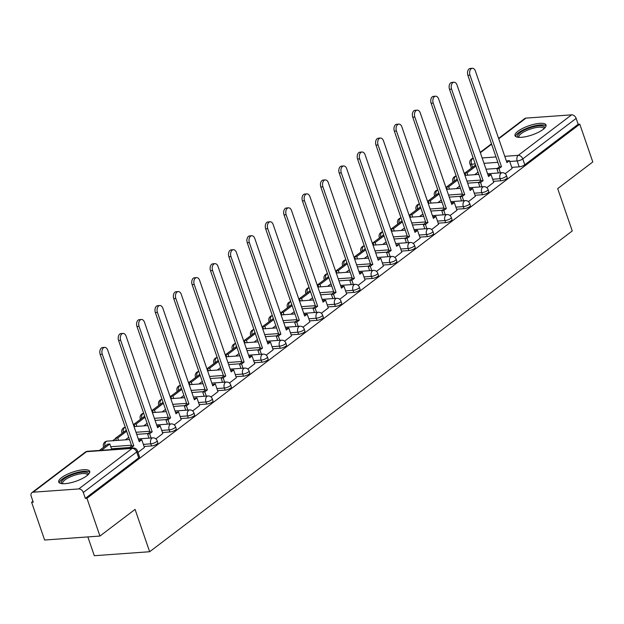 <?xml version="1.0" encoding="UTF-8"?>
<svg xmlns="http://www.w3.org/2000/svg" width="624" height="624" viewBox="0 0 624 624"><rect width="100%" height="100%" fill="white"/><g stroke="black" fill="none" stroke-linecap="round" stroke-linejoin="round"><path stroke-width="0.94" d="M493.381 181.319L500.822 180.781A4.204 1.24 -19 0 0 506.407 178.76A4.204 1.24 -19 0 0 507.156 177.629L506.438 175.539A4.204 1.24 161 0 1 505.69 176.678A4.204 1.24 161 0 1 500.105 178.698L492.664 179.228M474.997 195.273L482.438 194.735A4.204 1.24 -19 0 0 488.023 192.715A4.204 1.24 -19 0 0 488.771 191.584L488.054 189.493A4.204 1.24 161 0 1 487.305 190.632A4.204 1.24 161 0 1 481.72 192.652L474.279 193.183M456.612 209.227L464.053 208.697A4.204 1.24 -19 0 0 469.638 206.669A4.204 1.24 -19 0 0 470.387 205.538L469.669 203.447A4.204 1.24 161 0 1 468.92 204.586A4.204 1.24 161 0 1 463.336 206.606L455.894 207.137M438.227 223.181L445.669 222.651A4.204 1.24 -19 0 0 451.253 220.631A4.204 1.24 -19 0 0 452.002 219.492L451.285 217.402A4.204 1.24 161 0 1 450.536 218.54A4.204 1.24 161 0 1 444.951 220.561L437.51 221.091M419.843 237.136L427.284 236.605A4.204 1.24 -19 0 0 432.869 234.585A4.204 1.24 -19 0 0 433.618 233.446L432.9 231.356A4.204 1.24 161 0 1 432.151 232.495A4.204 1.24 161 0 1 426.566 234.515L419.125 235.053M401.458 251.09L408.899 250.559A4.204 1.24 -19 0 0 414.484 248.539A4.204 1.24 -19 0 0 415.233 247.4L414.515 245.31A4.204 1.24 161 0 1 413.767 246.449A4.204 1.24 161 0 1 408.182 248.469L400.741 249.007M383.074 265.052L390.515 264.514A4.204 1.24 -19 0 0 396.1 262.493A4.204 1.24 -19 0 0 396.848 261.355L396.131 259.264A4.204 1.24 161 0 1 395.382 260.403A4.204 1.24 161 0 1 389.797 262.423L382.356 262.961M364.689 279.006L372.13 278.468A4.204 1.24 -19 0 0 377.715 276.448A4.204 1.24 -19 0 0 378.464 275.309L377.746 273.218A4.204 1.24 161 0 1 376.997 274.357A4.204 1.24 161 0 1 371.413 276.377L363.971 276.916M346.304 292.96L353.746 292.422A4.204 1.24 -19 0 0 359.33 290.402A4.204 1.24 -19 0 0 360.079 289.263L359.362 287.18A4.204 1.24 161 0 1 358.613 288.311A4.204 1.24 161 0 1 353.028 290.332L345.587 290.87M327.92 306.914L335.361 306.376A4.204 1.24 -19 0 0 340.946 304.356A4.204 1.24 -19 0 0 341.695 303.217L340.977 301.135A4.204 1.24 161 0 1 340.228 302.266A4.204 1.24 161 0 1 334.643 304.286L327.202 304.824M309.535 320.869L316.976 320.33A4.204 1.24 -19 0 0 322.561 318.31A4.204 1.24 -19 0 0 323.31 317.171L322.592 315.089A4.204 1.24 161 0 1 321.844 316.22A4.204 1.24 161 0 1 316.259 318.248L308.818 318.778M291.151 334.823L298.592 334.285A4.204 1.24 -19 0 0 304.177 332.264A4.204 1.24 -19 0 0 304.925 331.133L304.208 329.043A4.204 1.24 161 0 1 303.459 330.182A4.204 1.24 161 0 1 297.874 332.202L290.433 332.732M272.766 348.777L280.207 348.247A4.204 1.24 -19 0 0 285.792 346.219A4.204 1.24 -19 0 0 286.541 345.088L285.823 342.997A4.204 1.24 161 0 1 285.074 344.136A4.204 1.24 161 0 1 279.49 346.156L272.048 346.687M254.381 362.731L261.823 362.201A4.204 1.24 -19 0 0 267.407 360.181A4.204 1.24 -19 0 0 268.156 359.042L267.439 356.951A4.204 1.24 161 0 1 266.69 358.09A4.204 1.24 161 0 1 261.105 360.11L253.664 360.641M235.997 376.685L243.438 376.155A4.204 1.24 -19 0 0 249.023 374.135A4.204 1.24 -19 0 0 249.772 372.996L249.054 370.906A4.204 1.24 161 0 1 248.305 372.044A4.204 1.24 161 0 1 242.72 374.065L235.279 374.603M217.612 390.64L225.053 390.109A4.204 1.24 -19 0 0 230.638 388.089A4.204 1.24 -19 0 0 231.387 386.95L230.669 384.86A4.204 1.24 161 0 1 229.921 385.999A4.204 1.24 161 0 1 224.336 388.019L216.895 388.557M199.228 404.594L206.669 404.063A4.204 1.24 -19 0 0 212.254 402.043A4.204 1.24 -19 0 0 213.002 400.904L212.285 398.814A4.204 1.24 161 0 1 211.536 399.953A4.204 1.24 161 0 1 205.951 401.973L198.51 402.511M180.843 418.556L188.284 418.018A4.204 1.24 -19 0 0 193.869 415.997A4.204 1.24 -19 0 0 194.618 414.859L193.9 412.768A4.204 1.24 161 0 1 193.151 413.907A4.204 1.24 161 0 1 187.567 415.927L180.125 416.465M162.458 432.51L169.9 431.972A4.204 1.24 -19 0 0 175.484 429.952A4.204 1.24 -19 0 0 176.233 428.813L175.516 426.73A4.204 1.24 161 0 1 174.767 427.861A4.204 1.24 161 0 1 169.182 429.881L161.741 430.42M144.074 446.464L151.515 445.926A4.204 1.24 -19 0 0 157.1 443.906A4.204 1.24 -19 0 0 157.849 442.767L157.131 440.684A4.204 1.24 161 0 1 156.382 441.815A4.204 1.24 161 0 1 150.797 443.836L143.356 444.374M61.628 477.61A16.396 4.852 -19 0 0 58.711 482.048A16.396 4.852 -19 0 0 70.13 482.898A16.396 4.852 -19 0 0 86.791 475.808A16.396 4.852 -19 0 0 89.716 471.37A16.396 4.852 -19 0 0 78.289 470.519A16.396 4.852 -19 0 0 61.628 477.61M517.943 131.243A16.396 4.852 -19 0 0 515.026 135.673A16.396 4.852 -19 0 0 526.445 136.531A16.396 4.852 -19 0 0 543.106 129.433A16.396 4.852 -19 0 0 546.023 125.003A16.396 4.852 -19 0 0 534.604 124.145A16.396 4.852 -19 0 0 517.943 131.243M465.028 173.261L464.389 173.745M446.644 187.216L446.004 187.699M428.259 201.17L427.619 201.653M409.874 215.124L409.235 215.608M391.49 229.078L390.85 229.562M373.105 243.032L372.466 243.516M354.721 256.987L354.081 257.47M336.336 270.941L335.696 271.432M317.951 284.903L317.312 285.386M299.567 298.857L298.927 299.341M281.182 312.811L280.543 313.295M262.798 326.765L262.158 327.249M244.413 340.72L243.773 341.203M226.028 354.674L225.389 355.157M207.644 368.628L207.004 369.112M189.259 382.582L188.62 383.066M170.875 396.536L170.235 397.02M152.49 410.491L151.85 410.982M134.105 424.445L133.466 424.936M115.721 438.407L112.632 440.747M32.924 501.251L31.613 502.242L33.228 502.125L31.2 496.244A4.204 2.987 -127.2 0 1 31.886 492.664A4.204 2.987 -127.2 0 1 33.119 492.211L78.772 488.935L132.155 448.414L86.502 451.69L33.119 492.211M87.851 536.921L94.318 555.711L149.651 551.733L135.073 509.395L99.949 536.055L86.947 498.272L579.79 124.168L592.8 161.951L557.684 188.612L572.263 230.95L149.651 551.733M99.949 536.055L44.624 540.025L31.613 502.242M498.599 138.403L524.729 118.56A4.204 2.987 52.8 0 1 525.97 118.115L571.615 114.832A4.204 2.987 52.8 0 1 576.147 118.396L578.175 124.285L524.792 164.806A4.204 1.24 161 0 1 519.207 166.826L511.766 167.365M497.336 168.402L486.018 169.213M578.175 124.285L579.79 124.168M85.332 498.381L138.715 457.86A4.204 1.24 -19 0 0 139.464 456.721L137.436 450.84A4.204 1.24 161 0 1 136.687 451.979L83.304 492.5L85.332 498.381L86.947 498.272M83.304 492.5A4.204 2.987 -127.2 0 0 78.772 488.935M137.982 452.431L144.425 447.494M155.875 438.851L162.809 433.532M174.26 424.889L181.194 419.578M192.644 410.935L199.579 405.623M211.029 396.981L217.963 391.669M229.414 383.027L236.348 377.715M247.798 369.073L254.732 363.761M266.183 355.118L273.117 349.807M284.567 341.164L291.502 335.852M302.952 327.21L309.886 321.898M321.337 313.256L328.271 307.944M339.721 299.302L346.655 293.982M358.106 285.34L365.04 280.028M376.49 271.385L383.425 266.074M394.875 257.431L401.809 252.119M413.26 243.477L420.194 238.165M431.644 229.523L438.578 224.211M450.029 215.569L456.963 210.257M468.413 201.614L475.348 196.303M486.798 187.66L493.732 182.348M478.951 182.356L467.633 183.167M460.567 196.31L449.249 197.122M442.182 210.265L430.864 211.076M423.797 224.219L412.48 225.03M405.413 238.173L394.095 238.992M387.028 252.127L375.71 252.946M368.644 266.081L357.326 266.9M350.259 280.043L338.941 280.855M331.874 293.998L320.557 294.809M313.49 307.952L302.172 308.763M295.105 321.906L283.787 322.717M276.721 335.86L265.403 336.671M258.336 349.814L247.018 350.626M239.951 363.769L228.634 364.58M221.567 377.723L210.249 378.542M203.182 391.677L191.864 392.496M184.798 405.631L173.48 406.45M166.413 419.585L155.095 420.404M148.028 433.547L136.711 434.359M129.644 447.502L111.493 448.804M505.183 173.706L512.117 168.394M125.377 439.834L128.731 437.284M143.762 425.88L147.116 423.329M162.146 411.918L165.5 409.375M180.531 397.964L183.885 395.421M198.916 384.01L202.27 381.467M217.3 370.055L220.654 367.513M235.685 356.101L239.039 353.551M254.069 342.147L257.423 339.596M272.454 328.193L275.808 325.642M290.839 314.239L294.193 311.688M309.223 300.284L312.577 297.734M327.608 286.33L330.962 283.78M345.992 272.368L349.346 269.825M364.377 258.414L367.731 255.871M382.762 244.46L386.116 241.917M401.146 230.506L404.5 227.963M419.531 216.551L422.885 214.001M437.915 202.597L441.269 200.047M456.3 188.643L459.654 186.092M474.685 174.689L478.039 172.138M102.297 354.268L100.199 354.424A4.836 3.089 -94.1 0 1 102.562 347.545L104.66 347.389A4.836 3.089 85.9 0 0 102.297 354.268L133.809 445.786L131.274 447.704L129.176 447.86L129.324 448.289M144.44 447.533L141.765 439.748L139.23 441.667L107.718 350.158A4.836 3.089 85.9 0 0 104.66 347.389M141.765 439.748L139.667 439.897L138.832 440.528M131.422 448.141L131.274 447.704M111.751 449.553L109.832 443.984L107.734 444.132L99.427 450.442M109.832 443.984L101.525 450.286M100.199 354.424L131.711 445.934L129.176 447.86M131.711 445.934L133.809 445.786M62.072 483.678A14.188 4.196 161 0 1 69.693 475.699A14.188 4.196 161 0 1 87.064 472.61A14.188 4.196 161 0 1 88.07 474.731M87.547 475.199A13.135 3.884 -19 0 0 87.485 474.903A13.135 3.884 -19 0 0 86.479 473.975A13.135 3.884 -19 0 0 71.861 476.221A13.135 3.884 -19 0 0 62.642 483.452A13.135 3.884 -19 0 0 62.774 483.733M89.739 472.313A16.294 4.82 -19 0 0 88.897 471.775A16.294 4.82 -19 0 0 71.885 474.131A16.294 4.82 -19 0 0 59.264 482.804M518.38 137.311A14.188 4.196 161 0 1 526.001 129.332A14.188 4.196 161 0 1 543.379 126.235A14.188 4.196 161 0 1 544.385 128.357M543.855 128.833A13.135 3.884 -19 0 0 543.793 128.528A13.135 3.884 -19 0 0 542.794 127.6A13.135 3.884 -19 0 0 528.177 129.847A13.135 3.884 -19 0 0 518.95 137.085A13.135 3.884 -19 0 0 519.09 137.358M546.055 125.939A16.294 4.82 -19 0 0 545.212 125.408A16.294 4.82 -19 0 0 528.2 127.764A16.294 4.82 -19 0 0 515.58 136.43M120.682 340.314L118.583 340.47A4.836 3.089 -94.1 0 1 120.947 333.59L123.045 333.434A4.836 3.089 85.9 0 0 120.682 340.314L152.194 431.831L149.659 433.75L147.56 433.906L149.019 438.134M162.825 433.571L160.15 425.786L157.615 427.713L126.103 336.203A4.836 3.089 85.9 0 0 123.045 333.434M160.15 425.786L158.051 425.942L157.217 426.574M151.117 437.986L149.659 433.75M126.282 430.17L115.627 438.142L116.431 440.474M126.641 431.223L117.725 437.993L115.627 438.142M118.529 440.326L117.725 437.993M118.583 340.47L150.095 431.98L147.56 433.906M150.095 431.98L152.194 431.831M139.066 326.36L136.968 326.508A4.836 3.089 -94.1 0 1 139.331 319.628L141.43 319.48A4.836 3.089 85.9 0 0 139.066 326.36L170.578 417.877L168.043 419.796L165.945 419.944L167.404 424.18M181.21 419.617L178.534 411.832L175.999 413.759L144.487 322.249A4.836 3.089 85.9 0 0 141.43 319.48M178.534 411.832L175.601 412.612M169.502 424.024L168.043 419.796M144.667 416.216L134.012 424.187L134.815 426.52M145.025 417.269L136.11 424.039L134.012 424.187M136.913 426.371L136.11 424.039M136.968 326.508L168.48 418.025L165.945 419.944M168.48 418.025L170.578 417.877M157.451 312.406L155.353 312.554A4.836 3.089 -94.1 0 1 157.716 305.674L159.814 305.526A4.836 3.089 85.9 0 0 157.451 312.406L188.963 403.915L186.428 405.842L184.33 405.99L185.788 410.225M199.594 405.662L196.919 397.878L194.384 399.805L162.872 308.287A4.836 3.089 85.9 0 0 159.814 305.526M196.919 397.878L193.986 398.658M187.886 410.069L186.428 405.842M163.051 402.262L152.396 410.233L153.2 412.565M163.41 403.315L154.495 410.085L152.396 410.233M155.298 412.417L154.495 410.085M155.353 312.554L186.865 404.071L184.33 405.99M186.865 404.071L188.963 403.915M175.835 298.451L173.737 298.6A4.836 3.089 -94.1 0 1 176.101 291.72L178.199 291.572A4.836 3.089 85.9 0 0 175.835 298.451L207.347 389.961L204.812 391.888L202.714 392.036L204.173 396.271M217.979 391.708L215.303 383.924L212.768 385.85L181.256 294.333A4.836 3.089 85.9 0 0 178.199 291.572M215.303 383.924L212.371 384.704M206.271 396.115L204.812 391.888M181.436 388.307L170.781 396.279L171.584 398.611M181.795 389.36L172.879 396.123L170.781 396.279M173.683 398.455L172.879 396.123M173.737 298.6L205.249 390.117L202.714 392.036M205.249 390.117L207.347 389.961M194.22 284.497L192.122 284.645A4.836 3.089 -94.1 0 1 194.485 277.766L196.583 277.618A4.836 3.089 85.9 0 0 194.22 284.497L225.732 376.007L223.197 377.933L221.099 378.082L222.557 382.309M236.363 377.754L233.688 369.97L231.153 371.896L199.641 280.379A4.836 3.089 85.9 0 0 196.583 277.618M233.688 369.97L231.59 370.118L230.755 370.75M224.656 382.161L223.197 377.933M199.82 374.353L189.166 382.325L189.969 384.657M200.179 375.406L191.264 382.169L189.166 382.325M192.067 384.501L191.264 382.169M192.122 284.645L223.634 376.163L221.099 378.082M223.634 376.163L225.732 376.007M212.605 270.543L210.506 270.691A4.836 3.089 -94.1 0 1 212.87 263.812L214.968 263.663A4.836 3.089 85.9 0 0 212.605 270.543L244.117 362.053L241.582 363.979L239.483 364.127L240.942 368.355M254.748 363.8L252.073 356.015L249.538 357.942L218.026 266.425A4.836 3.089 85.9 0 0 214.968 263.663M252.073 356.015L249.974 356.164L249.14 356.795M243.04 368.207L241.582 363.979M218.205 360.391L207.55 368.371L208.354 370.703M218.564 361.444L209.648 368.215L207.55 368.371M210.452 370.547L209.648 368.215M210.506 270.691L242.018 362.201L239.483 364.127M242.018 362.201L244.117 362.053M230.989 256.589L228.891 256.737A4.836 3.089 -94.1 0 1 231.254 249.857L233.353 249.709A4.836 3.089 85.9 0 0 230.989 256.589L262.501 348.098L259.966 350.025L257.868 350.173L259.327 354.401M273.133 349.846L270.449 342.061L267.922 343.98L236.41 252.47A4.836 3.089 85.9 0 0 233.353 249.709M270.449 342.061L268.359 342.209L267.524 342.841M261.425 354.253L259.966 350.025M236.59 346.437L225.935 354.416L226.738 356.741M236.948 347.49L228.033 354.26L225.935 354.416M228.836 356.593L228.033 354.26M228.891 256.737L260.403 348.247L257.868 350.173M260.403 348.247L262.501 348.098M249.374 242.635L247.276 242.783A4.836 3.089 -94.1 0 1 249.639 235.903L251.737 235.755A4.836 3.089 85.9 0 0 249.374 242.635L280.886 334.144L278.351 336.071L276.253 336.219L277.711 340.447M291.517 335.891L288.834 328.107L286.307 330.026L254.795 238.516A4.836 3.089 85.9 0 0 251.737 235.755M288.834 328.107L286.744 328.255L285.909 328.887M279.809 340.298L278.351 336.071M254.974 332.483L244.319 340.454L245.123 342.787M255.333 333.536L246.418 340.306L244.319 340.454M247.221 342.638L246.418 340.306M247.276 242.783L278.788 334.292L276.253 336.219M278.788 334.292L280.886 334.144M267.758 228.673L265.66 228.829A4.836 3.089 -94.1 0 1 268.024 221.949L270.122 221.793A4.836 3.089 85.9 0 0 267.758 228.673L299.27 320.19L296.735 322.109L294.637 322.265L296.096 326.492M309.902 321.937L307.219 314.153L304.691 316.072L273.179 224.562A4.836 3.089 85.9 0 0 270.122 221.793M307.219 314.153L305.128 314.301L304.294 314.933M298.194 326.344L296.735 322.109M273.359 318.529L262.704 326.5L263.507 328.832M273.718 319.582L264.802 326.352L262.704 326.5M265.606 328.684L264.802 326.352M265.66 228.829L297.172 320.338L294.637 322.265M297.172 320.338L299.27 320.19M286.143 214.718L284.045 214.874A4.836 3.089 -94.1 0 1 286.408 207.995L288.506 207.839A4.836 3.089 85.9 0 0 286.143 214.718L317.655 306.236L315.12 308.155L313.022 308.311L314.48 312.538M328.286 307.983L325.603 300.199L323.076 302.117L291.564 210.608A4.836 3.089 85.9 0 0 288.506 207.839M325.603 300.199L323.513 300.347L322.678 300.979M316.579 312.39L315.12 308.155M291.743 304.574L281.089 312.546L281.892 314.878M292.102 305.627L283.187 312.398L281.089 312.546M283.99 314.73L283.187 312.398M284.045 214.874L315.557 306.384L313.022 308.311M315.557 306.384L317.655 306.236M304.528 200.764L302.429 200.92A4.836 3.089 -94.1 0 1 304.793 194.041L306.891 193.885A4.836 3.089 85.9 0 0 304.528 200.764L336.04 292.282L333.505 294.2L331.406 294.356L332.865 298.584M346.671 294.021L343.988 286.244L341.461 288.163L309.949 196.654A4.836 3.089 85.9 0 0 306.891 193.885M343.988 286.244L341.897 286.393L341.063 287.024M334.963 298.436L333.505 294.2M310.128 290.62L299.473 298.592L300.277 300.924M310.487 291.673L301.571 298.444L299.473 298.592M302.375 300.776L301.571 298.444M302.429 200.92L333.941 292.43L331.406 294.356M333.941 292.43L336.04 292.282M322.912 186.81L320.814 186.958A4.836 3.089 -94.1 0 1 323.177 180.079L325.276 179.93A4.836 3.089 85.9 0 0 322.912 186.81L354.424 278.327L351.889 280.246L349.791 280.394L351.25 284.63M365.056 280.067L362.372 272.282L359.845 274.209L328.333 182.699A4.836 3.089 85.9 0 0 325.276 179.93M362.372 272.282L360.282 272.438L359.447 273.07M353.348 284.474L351.889 280.246M328.513 276.666L317.858 284.638L318.661 286.97M328.871 277.719L319.956 284.489L317.858 284.638M320.759 286.822L319.956 284.489M320.814 186.958L352.326 278.476L349.791 280.394M352.326 278.476L354.424 278.327M341.297 172.856L339.199 173.004A4.836 3.089 -94.1 0 1 341.562 166.124L343.66 165.976A4.836 3.089 85.9 0 0 341.297 172.856L372.809 264.365L370.274 266.292L368.176 266.44L369.634 270.676M383.44 266.113L380.757 258.328L378.23 260.255L346.718 168.737A4.836 3.089 85.9 0 0 343.66 165.976M380.757 258.328L377.832 259.108M371.732 270.52L370.274 266.292M346.897 262.712L336.242 270.683L337.046 273.016M347.256 263.765L338.341 270.535L336.242 270.683M339.144 272.867L338.341 270.535M339.199 173.004L370.711 264.521L368.176 266.44M370.711 264.521L372.809 264.365M359.681 158.902L357.583 159.05A4.836 3.089 -94.1 0 1 359.947 152.17L362.045 152.022A4.836 3.089 85.9 0 0 359.681 158.902L391.193 250.411L388.658 252.338L386.56 252.486L388.019 256.721M401.825 252.158L399.142 244.374L396.614 246.301L365.102 154.783A4.836 3.089 85.9 0 0 362.045 152.022M399.142 244.374L396.217 245.154M390.117 256.565L388.658 252.338M365.282 248.758L354.627 256.729L355.43 259.061M365.641 249.811L356.725 256.581L354.627 256.729M357.529 258.905L356.725 256.581M357.583 159.05L389.095 250.567L386.56 252.486M389.095 250.567L391.193 250.411M378.066 144.947L375.968 145.096A4.836 3.089 -94.1 0 1 378.331 138.216L380.429 138.068A4.836 3.089 85.9 0 0 378.066 144.947L409.578 236.457L407.043 238.384L404.945 238.532L406.403 242.759M420.209 238.204L417.526 230.42L414.999 232.346L383.487 140.829A4.836 3.089 85.9 0 0 380.429 138.068M417.526 230.42L415.436 230.568L414.601 231.2M408.494 242.611L407.043 238.384M383.666 234.803L373.012 242.775L373.815 245.107M384.025 235.856L375.11 242.619L373.012 242.775M375.913 244.951L375.11 242.619M375.968 145.096L407.48 236.613L404.945 238.532M407.48 236.613L409.578 236.457M396.451 130.993L394.352 131.141A4.836 3.089 -94.1 0 1 396.716 124.262L398.814 124.114A4.836 3.089 85.9 0 0 396.451 130.993L427.963 222.503L425.428 224.429L423.329 224.578L424.788 228.805M438.594 224.25L435.911 216.466L433.384 218.392L401.872 126.875A4.836 3.089 85.9 0 0 398.814 124.114M435.911 216.466L433.82 216.614L432.986 217.246M426.878 228.657L425.428 224.429M402.051 220.841L391.396 228.821L392.2 231.153M402.41 221.894L393.494 228.665L391.396 228.821M394.298 230.997L393.494 228.665M394.352 131.141L425.864 222.651L423.329 224.578M425.864 222.651L427.963 222.503M414.835 117.039L412.737 117.187A4.836 3.089 -94.1 0 1 415.1 110.308L417.199 110.159A4.836 3.089 85.9 0 0 414.835 117.039L446.347 208.549L443.812 210.475L441.714 210.623L443.173 214.851M456.979 210.296L454.295 202.511L451.768 204.43L420.256 112.921A4.836 3.089 85.9 0 0 417.199 110.159M454.295 202.511L452.205 202.66L451.37 203.291M445.263 214.703L443.812 210.475M420.436 206.887L409.781 214.867L410.584 217.191M420.794 207.94L411.879 214.711L409.781 214.867M412.682 217.043L411.879 214.711M412.737 117.187L444.249 208.697L441.714 210.623M444.249 208.697L446.347 208.549M433.22 103.085L431.122 103.233A4.836 3.089 -94.1 0 1 433.485 96.353L435.583 96.205A4.836 3.089 85.9 0 0 433.22 103.085L464.732 194.594L462.197 196.521L460.099 196.669L461.557 200.897M475.363 196.342L472.68 188.557L470.153 190.476L438.641 98.966A4.836 3.089 85.9 0 0 435.583 96.205M472.68 188.557L470.59 188.705L469.755 189.337M463.648 200.749L462.197 196.521M438.82 192.933L428.165 200.905L428.969 203.237M439.179 193.986L430.264 200.756L428.165 200.905M431.067 203.089L430.264 200.756M431.122 103.233L462.634 194.743L460.099 196.669M462.634 194.743L464.732 194.594M451.604 89.123L449.506 89.279A4.836 3.089 -94.1 0 1 451.87 82.399L453.968 82.243A4.836 3.089 85.9 0 0 451.604 89.123L483.116 180.64L480.581 182.559L478.483 182.715L479.942 186.943M493.748 182.387L491.065 174.603L488.537 176.522L457.025 85.012A4.836 3.089 85.9 0 0 453.968 82.243M491.065 174.603L488.974 174.751L488.14 175.383M482.032 186.794L480.581 182.559M457.205 178.979L446.55 186.95L447.353 189.283M457.564 180.032L448.648 186.802L446.55 186.95M449.452 189.134L448.648 186.802M449.506 89.279L481.018 180.788L478.483 182.715M481.018 180.788L483.116 180.64M469.989 75.169L467.891 75.325A4.836 3.089 -94.1 0 1 470.254 68.445L472.352 68.289A4.836 3.089 85.9 0 0 469.989 75.169L501.501 166.686L498.966 168.605L496.868 168.761L498.326 172.988M512.132 168.433L509.449 160.649L506.922 162.568L475.41 71.058A4.836 3.089 85.9 0 0 472.352 68.289M509.449 160.649L507.359 160.797L506.524 161.429M500.417 172.84L498.966 168.605M475.589 165.025L464.935 172.996L465.738 175.328M475.948 166.078L467.033 172.848L464.935 172.996M467.836 175.18L467.033 172.848M467.891 75.325L499.403 166.834L496.868 168.761M499.403 166.834L501.501 166.686M500.822 180.781L500.105 178.698A4.204 2.683 -94.1 0 1 501.158 173.105A4.204 2.683 85.9 0 1 502.164 172.715L487.586 173.761M482.438 194.735L481.72 192.652A4.204 2.683 -94.1 0 1 482.773 187.067A4.204 2.683 85.9 0 1 483.779 186.67L469.201 187.715M464.053 208.697L463.336 206.606A4.204 2.683 -94.1 0 1 464.389 201.022A4.204 2.683 85.9 0 1 465.395 200.624L450.817 201.669M445.669 222.651L444.951 220.561A4.204 2.683 -94.1 0 1 446.004 214.976A4.204 2.683 85.9 0 1 447.01 214.578L432.432 215.623M427.284 236.605L426.566 234.515A4.204 2.683 -94.1 0 1 427.619 228.93A4.204 2.683 85.9 0 1 428.626 228.532L414.047 229.577M408.899 250.559L408.182 248.469A4.204 2.683 -94.1 0 1 409.235 242.884A4.204 2.683 85.9 0 1 410.241 242.486L395.663 243.532M390.515 264.514L389.797 262.423A4.204 2.683 -94.1 0 1 390.85 256.838A4.204 2.683 85.9 0 1 391.856 256.441L377.278 257.494M372.13 278.468L371.413 276.377A4.204 2.683 -94.1 0 1 372.466 270.793A4.204 2.683 85.9 0 1 373.472 270.395L358.894 271.448M353.746 292.422L353.028 290.332A4.204 2.683 -94.1 0 1 354.081 284.747A4.204 2.683 85.9 0 1 355.087 284.349L340.509 285.402M335.361 306.376L334.643 304.286A4.204 2.683 -94.1 0 1 335.696 298.701A4.204 2.683 85.9 0 1 336.703 298.311L322.124 299.356M316.976 320.33L316.259 318.248A4.204 2.683 -94.1 0 1 317.312 312.655A4.204 2.683 85.9 0 1 318.318 312.265L303.74 313.31M298.592 334.285L297.874 332.202A4.204 2.683 -94.1 0 1 298.927 326.609A4.204 2.683 85.9 0 1 299.933 326.219L285.355 327.265M280.207 348.247L279.49 346.156A4.204 2.683 -94.1 0 1 280.543 340.571A4.204 2.683 85.9 0 1 281.549 340.174L266.971 341.219M261.823 362.201L261.105 360.11A4.204 2.683 -94.1 0 1 262.158 354.526A4.204 2.683 85.9 0 1 263.164 354.128L248.586 355.173M243.438 376.155L242.72 374.065A4.204 2.683 -94.1 0 1 243.773 368.48A4.204 2.683 85.9 0 1 244.78 368.082L230.201 369.127M225.053 390.109L224.336 388.019A4.204 2.683 -94.1 0 1 225.389 382.434A4.204 2.683 85.9 0 1 226.395 382.036L211.817 383.081M206.669 404.063L205.951 401.973A4.204 2.683 -94.1 0 1 207.004 396.388A4.204 2.683 85.9 0 1 208.01 395.99L193.432 397.043M188.284 418.018L187.567 415.927A4.204 2.683 -94.1 0 1 188.62 410.342A4.204 2.683 85.9 0 1 189.626 409.945L175.048 410.998M169.9 431.972L169.182 429.881A4.204 2.683 -94.1 0 1 170.235 424.297A4.204 2.683 85.9 0 1 171.241 423.899L156.663 424.952M151.515 445.926L150.797 443.836A4.204 2.683 -94.1 0 1 151.85 438.251A4.204 2.683 85.9 0 1 152.857 437.861L138.278 438.906M519.207 166.826L517.179 160.945L509.738 161.476M497.851 162.334L483.99 163.324M475.223 163.956L471.533 164.221A4.204 1.24 161 0 1 469.911 163.8L471.393 168.098M472.563 167.209L471.533 164.221A4.204 2.683 85.9 0 1 472.579 158.636L473.366 158.582M482.141 157.95L496.002 156.952M504.769 156.328L518.232 155.353L571.615 114.832M525.97 118.115L498.732 138.785M491.603 144.199L480.347 152.74M473.218 158.153L472.579 158.636A4.204 2.987 -127.2 0 0 471.346 159.089A4.204 4.204 0 0 0 469.911 163.8M480.776 180.086L466.916 181.077M462.392 194.041L448.531 195.031M444.007 207.995L430.147 208.993M425.623 221.949L411.762 222.947M407.238 235.903L393.377 236.902M388.853 249.857L374.993 250.856M370.469 263.812L356.608 264.81M352.084 277.766L338.224 278.764M333.7 291.72L319.839 292.718M315.315 305.682L301.454 306.673M296.93 319.636L283.07 320.627M278.546 333.59L264.685 334.581M260.161 347.545L246.301 348.543M241.777 361.499L227.916 362.497M223.392 375.453L209.531 376.451M205.007 389.407L191.147 390.406M186.623 403.361L172.762 404.36M168.238 417.316L154.378 418.314M149.854 431.27L135.993 432.268M131.469 445.232L110.768 446.714M103.927 447.026A4.204 1.24 161 0 1 103.529 446.698L103.701 447.197M103.529 446.698A4.204 4.204 0 0 1 107.203 441.137A4.204 2.683 85.9 0 0 106.197 441.535A4.204 2.683 85.9 0 0 104.926 446.269M122.312 433.072A4.204 1.24 161 0 1 121.914 432.744L122.086 433.243M140.696 419.117A4.204 1.24 161 0 1 140.299 418.79L140.47 419.289M159.081 405.163A4.204 1.24 161 0 1 158.683 404.836L158.855 405.335M177.466 391.209A4.204 1.24 161 0 1 177.068 390.881L177.239 391.381M195.85 377.247A4.204 1.24 161 0 1 195.452 376.927L195.624 377.419M214.235 363.293A4.204 1.24 161 0 1 213.837 362.973L214.009 363.464M232.619 349.339A4.204 1.24 161 0 1 232.222 349.011L232.393 349.51M251.004 335.384A4.204 1.24 161 0 1 250.606 335.057L250.778 335.556M269.389 321.43A4.204 1.24 161 0 1 268.991 321.103L269.162 321.602M287.773 307.476A4.204 1.24 161 0 1 287.375 307.148L287.547 307.648M306.158 293.522A4.204 1.24 161 0 1 305.76 293.194L305.932 293.693M324.542 279.568A4.204 1.24 161 0 1 324.145 279.24L324.316 279.739M342.927 265.613A4.204 1.24 161 0 1 342.529 265.286L342.701 265.785M361.312 251.659A4.204 1.24 161 0 1 360.914 251.332L361.085 251.831M379.696 237.697A4.204 1.24 161 0 1 379.298 237.377L379.47 237.869M398.081 223.743A4.204 1.24 161 0 1 397.683 223.423L397.855 223.915M416.465 209.789A4.204 1.24 161 0 1 416.068 209.461L416.239 209.96M434.85 195.835A4.204 1.24 161 0 1 434.452 195.507L434.624 196.006M453.235 181.88A4.204 1.24 161 0 1 452.837 181.553L453.008 182.052M125.268 427.237A4.204 2.683 85.9 0 0 124.582 427.58A4.204 2.683 85.9 0 0 123.31 432.315M143.653 413.283A4.204 2.683 85.9 0 0 142.966 413.626A4.204 2.683 85.9 0 0 141.695 418.361M158.683 404.836A4.204 4.204 0 0 1 162.037 399.305A4.204 2.683 85.9 0 0 161.351 399.672A4.204 2.683 85.9 0 0 160.079 404.407M177.068 390.881A4.204 4.204 0 0 1 180.422 385.351A4.204 2.683 85.9 0 0 179.735 385.71A4.204 2.683 85.9 0 0 178.464 390.452M195.452 376.927A4.204 4.204 0 0 1 198.806 371.397A4.204 2.683 85.9 0 0 198.12 371.756A4.204 2.683 85.9 0 0 196.849 376.498M217.191 357.458A4.204 2.683 85.9 0 0 216.505 357.802A4.204 2.683 85.9 0 0 215.233 362.536M235.576 343.504A4.204 2.683 85.9 0 0 234.889 343.847A4.204 2.683 85.9 0 0 233.618 348.582M250.606 335.057A4.204 4.204 0 0 1 253.96 329.534A4.204 2.683 85.9 0 0 253.274 329.893A4.204 2.683 85.9 0 0 252.002 334.628M268.991 321.103A4.204 4.204 0 0 1 272.345 315.58A4.204 2.683 85.9 0 0 271.658 315.939A4.204 2.683 85.9 0 0 270.387 320.674M287.375 307.148A4.204 4.204 0 0 1 290.729 301.626A4.204 2.683 85.9 0 0 290.043 301.985A4.204 2.683 85.9 0 0 288.772 306.719M309.114 287.687A4.204 2.683 85.9 0 0 308.428 288.031A4.204 2.683 85.9 0 0 307.156 292.765M327.499 273.733A4.204 2.683 85.9 0 0 326.812 274.076A4.204 2.683 85.9 0 0 325.541 278.811M345.883 259.779A4.204 2.683 85.9 0 0 345.197 260.122A4.204 2.683 85.9 0 0 343.925 264.857M360.914 251.332A4.204 4.204 0 0 1 364.268 245.801A4.204 2.683 85.9 0 0 363.581 246.16A4.204 2.683 85.9 0 0 362.31 250.903M379.298 237.377A4.204 4.204 0 0 1 382.652 231.847A4.204 2.683 85.9 0 0 381.966 232.206A4.204 2.683 85.9 0 0 380.695 236.948M397.683 223.423A4.204 4.204 0 0 1 401.037 217.893A4.204 2.683 85.9 0 0 400.351 218.252A4.204 2.683 85.9 0 0 399.079 222.986M419.422 203.954A4.204 2.683 85.9 0 0 418.735 204.298A4.204 2.683 85.9 0 0 417.464 209.032M437.806 190A4.204 2.683 85.9 0 0 437.12 190.343A4.204 2.683 85.9 0 0 435.848 195.078M452.837 181.553A4.204 4.204 0 0 1 456.191 176.03A4.204 2.683 85.9 0 0 455.504 176.389A4.204 2.683 85.9 0 0 454.233 181.124M138.715 457.86L136.687 451.979A4.204 2.987 52.8 0 0 132.155 448.414A4.204 2.683 -94.1 0 1 133.162 448.016L87.508 451.292A4.204 4.204 0 0 0 85.27 452.143L31.886 492.664M524.792 164.806L522.764 158.925A4.204 1.24 161 0 1 517.179 160.945A4.204 2.683 85.9 0 1 518.232 155.353A4.204 2.987 52.8 0 1 522.764 158.925L576.147 118.396M85.27 452.143A4.204 2.987 -127.2 0 1 86.502 451.69A4.204 2.683 -94.1 0 1 87.508 451.292M107.203 441.137L129.503 439.538M157.131 440.684A4.204 4.204 0 0 0 152.857 437.861M125.268 427.222A4.204 4.204 0 0 0 121.914 432.744M134.027 426.574L147.888 425.584M175.516 426.73A4.204 4.204 0 0 0 171.241 423.899M143.653 413.26A4.204 4.204 0 0 0 140.299 418.79M152.412 412.62L166.273 411.622M193.9 412.768A4.204 4.204 0 0 0 189.626 409.945M170.797 398.666L184.657 397.667M212.285 398.814A4.204 4.204 0 0 0 208.01 395.99M189.181 384.712L203.042 383.713M230.669 384.86A4.204 4.204 0 0 0 226.395 382.036M207.566 370.757L221.426 369.759M249.054 370.906A4.204 4.204 0 0 0 244.78 368.082M217.191 357.443A4.204 4.204 0 0 0 213.837 362.973M225.95 356.803L239.811 355.805M267.439 356.951A4.204 4.204 0 0 0 263.164 354.128M235.576 343.489A4.204 4.204 0 0 0 232.222 349.011M244.335 342.849L258.196 341.851M285.823 342.997A4.204 4.204 0 0 0 281.549 340.174M262.72 328.887L276.58 327.896M304.208 329.043A4.204 4.204 0 0 0 299.933 326.219M281.104 314.933L294.965 313.942M322.592 315.089A4.204 4.204 0 0 0 318.318 312.265M299.489 300.979L313.349 299.988M340.977 301.135A4.204 4.204 0 0 0 336.703 298.311M309.114 287.672A4.204 4.204 0 0 0 305.76 293.194M317.873 287.024L331.734 286.034M359.362 287.18A4.204 4.204 0 0 0 355.087 284.349M327.499 273.71A4.204 4.204 0 0 0 324.145 279.24M336.258 273.07L350.119 272.072M377.746 273.218A4.204 4.204 0 0 0 373.472 270.395M345.883 259.756A4.204 4.204 0 0 0 342.529 265.286M354.643 259.116L368.503 258.118M396.131 259.264A4.204 4.204 0 0 0 391.856 256.441M373.027 245.162L386.888 244.163M414.515 245.31A4.204 4.204 0 0 0 410.241 242.486M391.412 231.208L405.272 230.209M432.9 231.356A4.204 4.204 0 0 0 428.626 228.532M409.796 217.253L423.657 216.255M451.285 217.402A4.204 4.204 0 0 0 447.01 214.578M419.422 203.939A4.204 4.204 0 0 0 416.068 209.461M428.181 203.299L442.042 202.301M469.669 203.447A4.204 4.204 0 0 0 465.395 200.624M437.806 189.985A4.204 4.204 0 0 0 434.452 195.507M446.566 189.345L460.426 188.347M488.054 189.493A4.204 4.204 0 0 0 483.779 186.67M464.95 175.383L478.811 174.392M506.438 175.539A4.204 4.204 0 0 0 502.164 172.715M491.47 143.809L480.215 152.357M473.086 157.763L471.346 159.089M137.436 450.84A4.204 4.204 0 0 0 133.162 448.016"/></g></svg>
